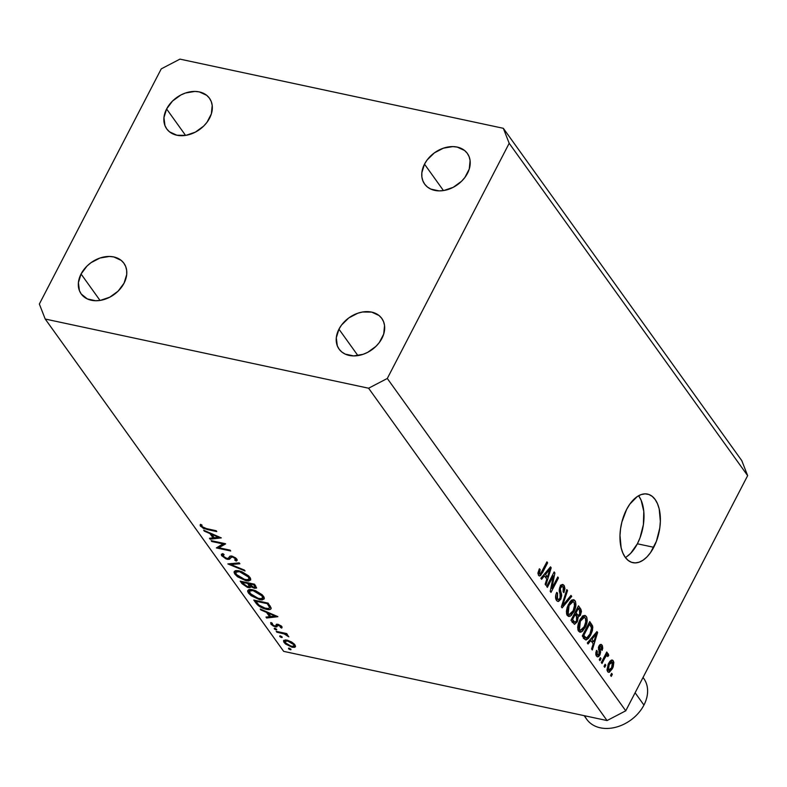 <?xml version="1.0" encoding="UTF-8"?>
<svg xmlns="http://www.w3.org/2000/svg" width="787" height="787" viewBox="0 0 787 787"><rect width="100%" height="100%" fill="white"/><g stroke="black" fill="none" stroke-linecap="round" stroke-linejoin="round"><path stroke-width="1.18" d="M625.38 557.501A35.061 19.252 102.1 0 0 637.372 543.787L653.741 547.29A35.061 19.252 -77.9 0 1 632.837 562.666A35.061 19.252 -77.9 0 1 626.6 509.464L629.787 504.192L637.204 496.607L641.159 494.58L645.084 493.862L648.813 494.462L652.207 496.361L655.138 499.499L657.499 503.739L659.201 508.933L660.352 521.328L659.772 528.057L656.407 541.299L650.564 552.563L646.983 556.901L643.136 560.147L639.182 562.174L635.266 562.902L631.538 562.302L628.134 560.393L625.203 557.255L622.842 553.015L621.15 547.821L619.989 535.426L620.569 528.697L621.907 521.958L626.6 509.464A35.061 19.252 -77.9 0 1 647.504 494.088A35.061 19.252 -77.9 0 1 653.741 547.29L637.372 543.787A35.061 19.252 102.1 0 0 638.591 495.751M381.931 338.371A26.296 19.665 144.3 0 1 360.574 355.065A26.296 19.665 144.3 0 1 339.079 349.103A26.296 19.665 144.3 0 1 338.951 329.173L357.918 355.596L338.951 329.173L336.295 337.81L337.308 345.837L339.167 349.221L341.843 352.015L345.237 354.111L353.629 355.911L363.053 354.327L367.706 352.33L375.999 346.31L379.334 342.502L383.712 334.052L384.548 325.562L383.584 321.706L381.715 318.312L379.039 315.518L371.671 312.105L362.591 311.996L357.839 313.206L348.808 317.909L341.558 325.031L338.951 329.173A26.296 19.665 144.3 0 1 360.308 312.478A26.296 19.665 144.3 0 1 381.813 318.44A26.296 19.665 144.3 0 1 381.931 338.371M124.051 283.192A26.296 19.665 144.3 0 1 102.694 299.896A26.296 19.665 144.3 0 1 81.189 293.925A26.296 19.665 144.3 0 1 81.061 274.004L100.028 300.427L81.061 274.004L78.405 282.641L79.418 290.659L81.277 294.053L87.347 298.942L95.739 300.742L100.411 300.368L109.816 297.161L118.119 291.131L124.051 283.192L126.707 274.555L126.658 270.384L125.694 266.537L123.834 263.143L121.149 260.349L113.781 256.936L109.373 256.454L99.949 258.038L90.928 262.74L86.993 266.065L81.061 274.004A26.296 19.665 144.3 0 1 102.418 257.31A26.296 19.665 144.3 0 1 123.923 263.271A26.296 19.665 144.3 0 1 124.051 283.192M209.588 118.168A26.296 19.665 144.3 0 1 188.231 134.862A26.296 19.665 144.3 0 1 166.736 128.901A26.296 19.665 144.3 0 1 166.608 108.97L185.575 135.403L166.608 108.97L163.942 117.617L164.965 125.635L166.824 129.029L169.5 131.822L176.868 135.236L185.948 135.344L195.353 132.137L203.656 126.107L206.981 122.31L211.369 113.859L212.205 105.36L211.231 101.503L209.372 98.119L206.696 95.316L199.327 91.912L194.92 91.43L185.496 93.004L180.843 95.001L172.54 101.031L166.608 108.97A26.296 19.665 144.3 0 1 187.965 92.276A26.296 19.665 144.3 0 1 209.46 98.237A26.296 19.665 144.3 0 1 209.588 118.168M467.478 173.337A26.296 19.665 144.3 0 1 446.121 190.031A26.296 19.665 144.3 0 1 424.616 184.069A26.296 19.665 144.3 0 1 424.498 164.149L443.455 190.572L424.498 164.149L421.832 172.786L421.881 176.957L422.855 180.803L424.714 184.197L427.39 186.991L430.784 189.087L439.166 190.887L443.838 190.513L453.243 187.306L461.546 181.276L464.871 177.478L469.259 169.028L470.095 160.528L469.121 156.682L467.262 153.288L464.586 150.494L457.217 147.08L452.8 146.598L443.386 148.182L434.355 152.885L427.095 160.007L424.498 164.149A26.296 19.665 144.3 0 1 445.855 147.444A26.296 19.665 144.3 0 1 467.35 153.416A26.296 19.665 144.3 0 1 467.478 173.337M283.674 651.37L607.052 720.558L368.601 388.217L45.213 319.04L283.674 651.37L45.213 319.04L39.35 304.038L161.246 68.872L179.948 59.123L503.326 128.301L741.787 460.641L747.65 475.643L509.189 143.303L387.293 378.468L625.754 710.809L747.65 475.643L625.754 710.809L607.052 720.558L283.674 651.37M223.016 543.906L211.762 541.495L211.152 540.649L225.613 543.896L218.816 547.732L230.089 550.143L230.699 550.989L216.376 547.919L223.016 543.906L216.376 547.919L230.699 550.989L230.089 550.143L218.816 547.732L225.485 543.719L211.152 540.649L211.762 541.495L212.096 540.856L211.762 541.495L223.016 543.906L223.351 543.256L223.016 543.906M229.283 557.019L228.112 558.465L226.951 558.504L223.193 556.124L224.088 554.56L222.79 553.605L221.344 554.333L221.727 555.809L227.541 559.341L227.974 558.504L227.541 559.341L225.869 558.809L221.57 555.583L221.383 554.274L222.79 553.605L224.088 554.56L223.065 555.051L223.085 555.956L225.613 558.022L228.112 558.465L229.853 556.222L231.526 555.996L235.392 557.708L237.172 560.403L236.218 561.101L234.782 560.137L235.5 559.636L235.087 558.426L232.224 556.862L231.083 557.137L229.519 559.272L227.541 559.341L232.48 556.911L235.293 558.691L234.782 560.137L236.218 561.101L237.162 560.413L236.828 559.095L231.811 556.055L230.011 556.114L229.086 557.432L229.43 556.763M227.856 563.925L239.228 562.872L239.878 563.777L230.847 564.515L244.403 570.083L245.052 570.998L227.856 563.925L245.052 570.998L244.403 570.083L230.847 564.515L239.878 563.777L239.228 562.872L227.856 563.925M234.9 574.166L234.054 572.375L235.205 570.723L238.067 570.644L241.934 571.756L248.544 575.809L250.482 578.268L250.709 579.862L248.653 581.003L245.987 580.737L237.576 576.802L234.9 574.166L245.987 580.737L250.64 580.019L249.902 577.314L238.786 570.782L234.192 571.529L234.9 574.166L235.638 572.749L234.9 574.166M248.466 593.083L247.63 591.283L248.771 589.63L251.633 589.561L255.5 590.673L262.12 594.716L264.058 597.185L264.284 598.779L262.219 599.92L259.562 599.655L251.151 595.72L248.466 593.083L259.562 599.655L264.216 598.927L263.478 596.231L252.361 589.699L247.757 590.447L248.466 593.083L249.204 591.657L248.466 593.083M260.222 609.03L277.85 616.703L266.655 618.002L265.996 617.077L269.587 616.664L266.508 612.375L260.881 609.955L260.222 609.03L260.881 609.955L266.508 612.375L269.587 616.664L265.996 617.077L266.655 618.002L277.762 616.575L260.222 609.03M288.524 648.695L288.583 648.154L289.655 648.321L290.964 649.688L288.829 649.019L290.285 649.737L290.915 649.206L289.154 648.163L288.524 648.695L289.154 648.163M295.086 647.091L295.538 646.225L295.086 647.091L294.928 644.838L291.308 641.828L286.911 640.087L291.888 642.172L294.299 644.081L295.538 646.186L294.574 647.327L292.046 647.239L285.455 643.973L283.674 641.838L283.822 640.313L286.911 640.087L283.556 640.618L284.087 642.517L292.046 647.239L295.43 646.717M279.739 636.447L279.798 635.906L280.87 636.073L282.179 637.44L280.044 636.772L281.5 637.49L282.13 636.958L280.369 635.916L279.739 636.447L280.369 635.916M276.837 632.187L276.227 631.341L286.694 633.574L287.304 634.43L285.76 634.096L288.868 636.811L284.51 634.017L276.837 632.187L284.058 633.86L288.868 636.811L285.76 634.096L287.304 634.43L286.694 633.574L276.227 631.341L276.837 632.187L277.172 631.538L276.837 632.187M274.26 628.813L274.319 628.272L275.391 628.439L276.699 629.807L274.565 629.138L276.021 629.856L276.65 629.325L274.889 628.282L274.26 628.813L274.889 628.282M270.935 622.507L270.935 624.18L271.604 622.881L270.935 624.18L275.411 626.855L276.788 624.209L275.411 626.855L276.798 626.875L278.175 624.376L277.752 625.193L278.834 624.573L278.529 625.163L280.585 626.363L280.929 625.704L280.339 627.318L281.648 628.085L281.874 626.629L277.87 624.298L281.185 625.901L282.11 627.121L281.805 627.967L278.529 625.163L277.654 625.252L276.532 626.934L273.473 626.157L270.935 624.18L270.935 622.507L272.312 623.274L272.627 624.888L274.574 625.95L275.686 625.891L276.335 624.337L277.87 624.298L276.483 624.268L275.578 625.97L274.752 625.99L272.194 624.416L272.312 623.274L270.59 622.822M266.331 609.315L258.716 605.941L253.778 600.058L268.111 603.127L271.141 608.479L269.98 609.502L266.331 609.315C269.587 610.023 271.181 609.561 271.112 607.918L268.111 603.127L253.778 600.058L255.883 602.99L256.405 601.986L255.883 602.99C258.106 606.039 261.589 608.144 266.331 609.315L266.685 608.636L266.331 609.315M242.042 583.698L240.212 581.14L254.535 584.21L256.631 587.978L254.467 588.302L250.64 586.551L249.873 587.702L247.384 587.358L242.042 583.698L248.279 587.594L250.64 586.551L254.467 588.302L256.611 588.007L254.535 584.21L240.212 581.14L242.042 583.698L242.563 582.695L242.042 583.698M203.676 530.222L221.304 537.895L210.109 539.193L209.45 538.269L213.041 537.855L209.962 533.566L204.335 531.146L203.676 530.222L204.335 531.146L209.962 533.566L213.041 537.855L209.45 538.269L210.109 539.193L221.304 537.895L203.676 530.222M200.528 524.319L200.508 526.237L201.305 524.703L200.508 526.237L207.109 529.523L207.443 528.874L207.109 529.523L216.779 531.589L216.179 530.743L206.647 528.707L202.013 526.601L204.512 528.175L216.179 530.743L216.779 531.589L203.479 528.48L200.173 525.627L200.528 524.319L201.984 525.047L202.013 526.601L201.984 525.047L200.213 524.732M553.33 575.858L547.368 587.358L546.67 586.374L554.156 571.933L554.904 572.975L551.795 588.479L557.767 576.969L558.465 577.953L550.989 592.395L550.231 591.342L553.33 575.858L550.231 591.342L550.989 592.395L558.465 577.953L557.767 576.969L551.795 588.479L554.904 572.975L554.156 571.933L546.67 586.374L547.368 587.358L553.33 575.858L552.238 575.622L553.33 575.858M560.826 599.182L558.583 601.435L556.94 600.924L555.612 598.071L555.927 594.48L556.763 592.365L557.57 593.162L556.93 597.717L558.013 599.379L559.449 599.153L560.6 596.123L559.223 590.958L559.675 587.427L562.115 584.505L564.259 585.725L564.958 588.666L563.905 592.641L563.108 591.844L563.807 589.247L562.961 586.836L561.328 586.797L560.255 588.951L561.711 595.444L560.826 599.182L561.564 594.274L560.187 589.424L560.728 587.653L562.312 586.433L563.207 587.141L563.108 591.844L563.905 592.641L564.063 585.42L562.833 584.475L560.039 586.63L560.098 598.238L558.357 599.537L557.442 598.799L557.57 593.162L556.763 592.365C555.258 595.552 555.179 598.228 556.507 600.402L557.855 601.455L560.826 599.182L559.655 598.927L560.826 599.182M571.716 596.408L562.095 607.869L561.367 606.856L566.817 589.591L567.545 590.604L562.567 605.626L570.978 595.385L571.716 596.408L570.978 595.385L562.567 605.626L567.545 590.604L566.817 589.591L561.367 606.856L562.095 607.869L571.716 596.408L570.378 596.123L571.716 596.408M567.319 615.483L566.394 611.912L567.191 607.338L569.877 602.035L572.08 599.96L573.9 599.753L575.533 601.681L575.936 604.642L575.267 608.41L571.401 615.336L569.158 616.506L567.319 615.483L568.676 616.477L570.467 616.054L573.841 611.833C576.064 607.712 576.458 603.983 575.002 600.678L573.654 599.684L568.371 604.524L566.492 610.427L567.319 615.483M578.602 631.204L577.668 627.633L578.238 623.816L580.373 618.946L583.364 615.68L585.174 615.473L586.817 617.402L587.22 620.363L586.541 624.13L582.675 631.056L580.442 632.227L578.602 631.204L579.96 632.197L581.741 631.774L585.125 627.554C587.348 623.432 587.732 619.703 586.285 616.398L584.928 615.404L579.655 620.245L577.776 626.147L578.602 631.204M590.85 640.52L588.027 644.012L587.289 642.989L596.939 631.567L597.628 632.532L592.316 649.993L591.578 648.97L593.221 643.825L590.85 640.52L593.221 643.825L591.578 648.97L592.316 649.993L597.628 632.532L596.939 631.567L587.289 642.989L588.027 644.012L590.85 640.52L589.601 640.254L590.85 640.52M612.325 674.331L611.263 676.397L610.555 675.413L611.627 673.347L612.325 674.331L611.627 673.347L610.555 675.413L611.263 676.397L612.325 674.331L611.233 674.095L612.325 674.331M612.365 668.704L609.374 672.255L607.83 671.901L606.984 669.944L608.272 664.012L609.974 661.237L611.814 659.998L613.112 660.588L613.84 662.369L613.24 666.717L612.365 668.704L613.23 660.736L612.266 660.018L608.518 663.53L607.594 671.606L608.567 672.324L612.365 668.704L611.253 668.468L612.365 668.704M605.813 665.241L604.741 667.307L604.032 666.323L605.105 664.258L605.813 665.241L605.105 664.258L604.032 666.323L604.741 667.307L605.813 665.241L604.711 665.015L605.813 665.241M608.381 653.967L605.488 654.44L606.58 654.676L607.456 652.994L606.354 652.767L607.456 652.994L606.747 652.02L601.307 662.516L602.006 663.5L604.829 658.06L603.737 657.824L604.829 658.06L602.006 663.5L601.307 662.516L606.747 652.02L607.456 652.994L606.58 654.676L608.203 653.79L608.754 655.463L607.712 656.594L607.121 655.551L606.452 655.689L604.829 658.06L606.069 656.083L607.328 655.738L607.712 656.594L608.754 655.463L608.056 653.741M601.052 658.611L599.979 660.677L599.271 659.693L600.343 657.627L601.052 658.611L600.343 657.627L599.271 659.693L599.979 660.677L601.052 658.611L599.96 658.375L601.052 658.611M599.881 655.02L598.592 656.633L597.195 656.781L596.034 655.305L595.798 652.885L596.526 650.367L597.323 651.154L597.097 654.351L597.874 655.138L598.937 654.469L599.369 653.003L598.425 647.465L599.694 644.897L600.993 644.356L602.34 645.615L602.753 648.222L602.114 650.406L601.317 649.609L601.307 646.698L600.599 646.137L599.694 646.884L600.629 652.128L599.881 655.02L599.763 646.747L601.307 646.698L601.317 649.609L602.114 650.406L602.065 645.163L601.032 644.366L598.946 645.979L599.035 654.292L597.284 654.646L597.323 651.154L596.526 650.367L596.457 656.083L597.52 656.899L599.881 655.02L598.72 654.774L599.881 655.02M590.634 635.079L588.371 638.523L586.079 639.988L584.584 639.182L582.272 635.985L589.748 621.553L592.798 627.032L592.395 630.643L590.634 635.079L592.611 625.99L589.748 621.553L582.272 635.985L585.764 639.959L590.634 635.079L589.522 634.843L590.634 635.079M577.324 621.799L574.53 624.327L570.988 620.264L578.475 605.833L580.914 609.295L581.445 611.509L580.314 615.414L578.229 616.959L577.324 621.799L578.229 616.959L580.56 614.981L580.58 608.764L578.475 605.833L570.988 620.264L574.441 624.317L577.324 621.799L576.182 621.553L577.324 621.799M544.417 575.799L541.584 579.291L540.846 578.268L550.507 566.847L551.185 567.801L545.873 585.262L545.145 584.249L546.788 579.104L544.417 575.799L546.788 579.104L545.145 584.249L545.873 585.262L551.185 567.801L550.507 566.847L540.846 578.268L541.584 579.291L544.417 575.799L543.158 575.533L544.417 575.799M538.515 575.336L537.983 572.838L539.39 568.794L540.187 569.591L539.184 573.074L539.685 573.939L540.531 573.753L546.926 561.859L547.634 562.843L540.61 575.533L539.469 575.995L538.515 575.336L539.37 575.986L542.548 572.641L547.634 562.843L546.926 561.859L540.689 573.585L539.42 573.693L540.187 569.591L539.39 568.794L537.983 572.838L538.515 575.336M607.052 720.558L625.754 710.809L387.293 378.468L368.601 388.217L607.052 720.558M747.65 475.643L741.787 460.641L503.326 128.301L509.189 143.303L747.65 475.643M503.326 128.301L509.189 143.303L387.293 378.468L368.601 388.217L45.213 319.04L39.35 304.038L161.246 68.872L179.948 59.123L503.326 128.301M626.767 556.645L630.613 553.399L637.372 543.787L640.028 537.796L643.402 524.555L643.786 511.373L641.13 500.237L638.769 495.997M611.056 660.263L613.23 660.736L611.056 660.263M609.227 664.503L612.434 662.211L611.607 667.819L608.39 670.131L606.964 669.826L608.39 670.131L609.227 664.503L608.154 664.277L609.227 664.503L608.017 668.173L608.951 670.514L611.263 668.458L612.807 664.159L612.581 662.447L611.656 661.818L609.227 664.503M609.846 661.395L612.434 662.211M607.003 670.091L608.39 670.131M605.341 654.735L608.754 655.463L605.341 654.735M605.134 655.118L607.328 655.738M604.78 655.807L606.069 656.083L604.78 655.807M596.3 650.938L597.323 651.154L596.3 650.938M595.789 654.331L597.284 654.646L595.789 654.331M595.848 654.705L597.904 655.138L597.284 654.646M599.91 644.701L602.065 645.163L599.91 644.701M599.045 645.802L601.307 646.698M598.7 646.521L599.763 646.747L598.7 646.521M598.376 647.691L599.527 647.937L598.376 647.691M598.366 649.285L600.009 649.639L598.366 649.285M596.359 632.256L597.628 632.532L596.359 632.256M591.962 639.162L594.775 635.847L593.546 635.581L594.775 635.847L596.507 633.555L595.454 633.328L596.507 633.555L593.87 641.818L591.401 641.287L593.87 641.818L591.962 639.162L590.752 638.896L591.962 639.162L593.87 641.818L596.507 633.555L591.962 639.162M588.696 623.579L591.667 624.219L588.696 623.579M590.535 625.547L592.611 625.99L590.535 625.547M584.338 637.588L583.806 638.129M583.403 638.473L584.692 637.165M583.846 635.286L589.581 624.219L588.489 623.983L589.581 624.219L591.588 627.505L589.935 634.076L587.84 637.224L586.295 638.001L582.596 636.447L585.056 636.968L583.846 635.286L582.754 635.05L586.679 638.001L590.132 633.702L591.676 628.301L589.581 624.219L583.846 635.286M583.236 615.739L586.285 616.398L583.236 615.739M582.577 616.191L582.872 617.018M584.013 627.318L585.125 627.554L584.013 627.318M578.868 629.885L578.199 630.515M578.524 631.095L581.741 631.774L578.524 631.095M578.12 630.574L579.468 629.187M582.901 617.136L582.478 615.985M580.344 621.248L584.377 617.333L585.42 618.09L585.833 622.851L584.436 626.531L580.462 630.23L577.786 629.147L579.468 629.511L580.344 621.248L579.271 621.012L580.344 621.248L579.104 624.416L578.848 627.81L579.468 629.511L580.629 630.259L582.41 629.472L583.905 627.505L586.099 620.825L585.548 618.287L583.875 617.323L582.252 618.336L580.344 621.248M577.314 608.066L580.58 608.764L577.314 608.066M579.439 614.745L580.56 614.981L579.439 614.745M576.704 616.634L578.229 616.959L576.704 616.634M572.218 622.468L572.759 621.75M575.445 614.844L578.494 615.464L580.186 613.063L580.147 611.283L578.307 608.499L576.064 612.817L578.307 608.499L577.215 608.262L578.307 608.499L579.458 610.112L579.734 614.244L578.081 615.375L574.294 613.899L577.314 614.549L576.064 612.817L574.972 612.581L576.064 612.817L578.081 615.375M572.572 619.566L575.189 614.499L574.097 614.263L575.189 614.499L576.497 616.31L576.615 620.835L574.746 622.281L571.5 620.982L573.969 621.514L572.572 619.566L571.48 619.33L572.572 619.566L574.864 622.32L576.615 620.835L577.166 617.638L575.189 614.499L572.572 619.566M572.021 621.71L574.746 622.281M571.962 600.019L575.002 600.678L571.962 600.019M571.303 600.471L571.598 601.298M572.729 611.597L573.841 611.833L572.729 611.597M567.594 614.165L566.925 614.795M567.25 615.375L570.467 616.054L567.25 615.375M566.847 614.854L568.194 613.466M571.628 601.416L571.195 600.265M569.07 605.528L573.103 601.612L574.136 602.37L574.559 607.131L573.162 610.81L569.188 614.509L566.502 613.427L568.194 613.791L569.07 605.528L567.998 605.292L569.07 605.528L567.821 608.695L567.575 612.089L568.194 613.791L569.355 614.539L571.126 613.752L573.162 610.81L574.795 604.455L574.136 602.37L572.602 601.602L570.978 602.616L569.07 605.528M566.571 590.388L567.545 590.604L566.571 590.388M562.646 602.793L563.472 602.97L562.646 602.793M561.81 605.459L562.567 605.626L561.81 605.459M556.498 592.936L557.57 593.162L556.498 592.936M555.671 598.425L557.442 598.799L555.671 598.425M561.426 584.859L564.063 585.42L561.426 584.859M560.58 585.744L560.344 585.174M559.685 587.427L560.728 587.653L559.685 587.427M559.223 589.217L560.187 589.424L559.223 589.217M559.341 591.578L560.767 591.883L559.341 591.578M560.098 593.959L561.564 594.274L560.098 593.959M553.743 572.729L554.904 572.975L553.743 572.729M550.841 588.273L551.795 588.479L550.841 588.273M557.373 577.717L558.465 577.953L557.373 577.717M549.926 567.535L551.185 567.801L549.926 567.535M545.519 574.431L548.332 571.126L547.113 570.86L548.332 571.126L550.064 568.834L549.021 568.607L550.064 568.834L547.427 577.097L544.958 576.566L547.427 577.097L545.519 574.431L544.309 574.176L545.519 574.431L547.427 577.097L550.064 568.834L545.519 574.431M539.105 569.355L540.187 569.591L539.105 569.355M537.944 573.379L539.42 573.693L537.944 573.379M540.689 573.585L539.42 573.693M546.542 562.607L547.634 562.843L546.542 562.607M541.446 572.405L542.548 572.641L541.446 572.405M290.285 649.737L290.915 649.206M292.41 646.53L292.046 647.239L292.41 646.53M285.445 639.9L284.087 642.517L285.445 639.9M288.042 635.798L287.166 635.788M293.64 644.553L294.004 645.97L291.426 646.393L285.376 642.792L284.992 641.307L287.835 640.323L287.511 640.933L293.64 644.553L294.033 643.805L293.64 644.553L291.023 642.359L287.934 641.031L284.943 641.405L286.419 643.894L289.705 645.852L293.413 646.432L294.043 645.871L293.64 644.553M281.5 637.49L282.13 636.958M286.094 633.446L285.76 634.096L286.094 633.446M287.835 635.316L287.422 636.112L287.835 635.316M287.599 635.139L287.294 635.719L287.599 635.139M284.451 633.092L284.058 633.86L284.451 633.092M280.693 632.295L280.349 632.935L280.693 632.295M278.775 625.222L278.155 625.734M276.021 629.856L276.65 629.325M280.585 626.363L280.339 627.318M276.798 626.875L277.772 625.183M272.194 624.416L272.312 623.274M276.483 624.268L275.578 625.97M267.206 616.939L266.655 618.002L267.206 616.939M270.108 615.66L269.587 616.664L270.108 615.66M266.783 611.853L266.508 612.375L266.783 611.853M261.156 609.433L260.881 609.955L261.156 609.433M275.007 616.034L270.728 616.526L268.308 613.152L268.583 612.63L268.308 613.152L275.007 616.034L275.283 615.513L275.007 616.034L268.308 613.152L270.728 616.526L275.007 616.034M271.033 608.813L271.112 607.918M269.41 607.141L267.246 603.659L255.864 601.219L267.246 603.659L267.58 603.009L267.246 603.659L267.728 604.318L268.249 603.314L267.728 604.318L269.41 607.141L270.069 605.872L269.41 607.141C269.656 608.597 268.436 609.03 265.731 608.459L258.943 605.085L255.864 601.219L256.198 600.57L255.864 601.219L258.756 604.908L263.989 607.987L268.682 608.567L270.315 606.256M259.917 598.966L259.562 599.655L259.917 598.966M262.032 595.956L262.583 598.258L258.953 598.799L249.912 593.359L249.331 591.155L252.971 590.545L253.296 589.925L252.971 590.545L262.032 595.956L262.494 595.08L262.032 595.956L258.185 592.68L254.231 590.88L250.846 590.348L249.302 591.204L251.004 594.608L256.365 597.992L261.874 598.838L262.71 597.422L262.032 595.956M254.929 587.407L254.467 588.302L254.929 587.407M250.935 585.971L250.64 586.551L250.935 585.971M250.591 587.289L250.64 586.551M248.692 586.797L248.279 587.594L248.692 586.797M253.68 584.741L254.506 585.892L255.027 584.889L254.506 585.892L255.047 587.279L253.837 587.446L249.085 583.757L249.42 583.118L249.085 583.757L253.68 584.741L254.014 584.092L253.68 584.741L249.085 583.757L251.102 586.108L253.837 587.446L255.086 587.161L253.68 584.741M249.125 585.744L247.62 583.442L248.023 584.013L248.574 582.931L248.023 584.013L249.125 585.744L249.705 584.613L249.164 586.482L249.125 585.744L247.669 586.738L243.153 583.511L242.288 582.311L242.622 581.662L242.288 582.311L247.62 583.442L247.954 582.803L247.62 583.442L242.288 582.311L246.203 586.207L248.849 586.748L249.961 584.948M246.341 580.049L245.987 580.737L246.341 580.049M248.466 577.048L249.017 579.34L245.387 579.891L236.346 574.451L235.756 572.238L239.405 571.628L239.72 571.008L239.405 571.628L248.466 577.048L248.918 576.163L248.466 577.048L244.619 573.762L240.655 571.962L237.28 571.431L235.726 572.297L235.874 573.684L237.438 575.691L242.79 579.075L248.299 579.921L249.105 579.104L248.466 577.048M231.368 563.512L230.847 564.515L231.368 563.512M221.727 555.809L222.849 553.645L221.727 555.809M223.193 556.124L223.518 554.137M237.064 559.459L236.218 561.101L237.064 559.459M235.293 558.691L234.782 560.137M232.785 556.33L232.48 556.911L232.785 556.33M231.663 556.016L231.083 557.137L231.663 556.016M230.502 558.239L231.083 557.137M219.878 545.676L218.816 547.732L219.878 545.676M210.66 538.131L210.109 539.193L210.66 538.131M213.562 536.852L213.041 537.855L213.562 536.852M210.237 533.045L209.962 533.566L210.237 533.045M204.61 530.625L204.335 531.146L204.61 530.625M218.461 537.226L214.192 537.728L211.762 534.343L212.037 533.822L211.762 534.343L218.461 537.226L218.737 536.704L218.461 537.226L211.762 534.343L214.192 537.728L218.461 537.226M643.009 677.509A35.061 26.217 144.3 0 1 643.943 705.073A35.061 26.217 -35.7 0 0 643.776 678.502L643.038 677.469M635.109 692.757L643.943 705.073L635.109 692.757M584.121 715.649L586.797 719.377A35.061 26.217 -35.7 0 0 615.464 727.326A35.061 26.217 -35.7 0 0 643.943 705.073A35.061 26.217 144.3 0 1 612.916 727.877A35.061 26.217 144.3 0 1 584.751 715.786M586.295 638.001L583.246 637.352M584.357 617.333L581.927 616.811M580.462 630.23L577.904 629.679M573.084 601.612L570.644 601.091M569.188 614.509L566.62 613.958M558.357 599.537L555.809 598.986M562.302 586.433L560.393 586.02M539.833 573.998L537.954 573.595M294.004 645.97L294.732 644.573M285.002 641.287L285.711 639.91M280.693 626.983L281.234 625.95M277.526 625.409L278.077 624.347M275.765 625.763L276.552 624.248M262.583 598.258L263.566 596.359M249.331 591.155L250.227 589.424M255.047 587.279L255.755 585.902M249.017 579.34L249.991 577.451M235.756 572.238L236.651 570.516M235.52 559.587L236.169 558.347M230.847 557.521L231.624 556.016"/></g></svg>
